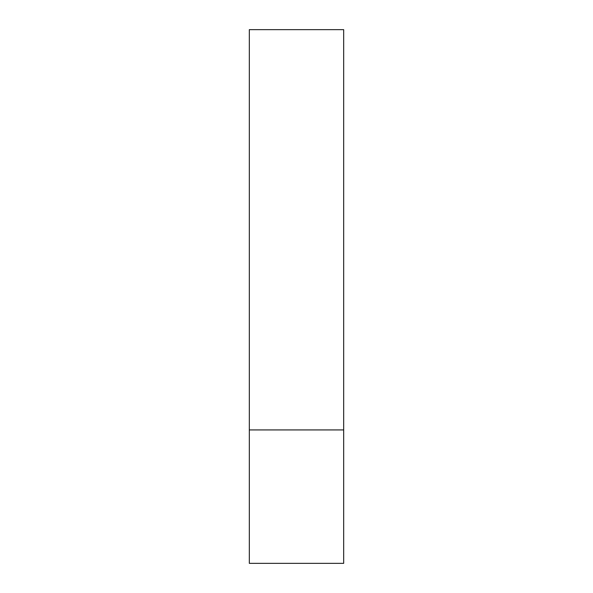 <?xml version="1.0" encoding="UTF-8"?>
<svg xmlns="http://www.w3.org/2000/svg" width="593" height="593" viewBox="0 0 593 593"><rect width="100%" height="100%" fill="white"/><g stroke="black" fill="none" stroke-linecap="round" stroke-linejoin="round"><path stroke-width="0.89" d="M249.327 429.925L249.327 29.65L343.673 29.65L343.673 563.35L249.327 563.35L249.327 429.925L343.673 429.925"/></g></svg>
